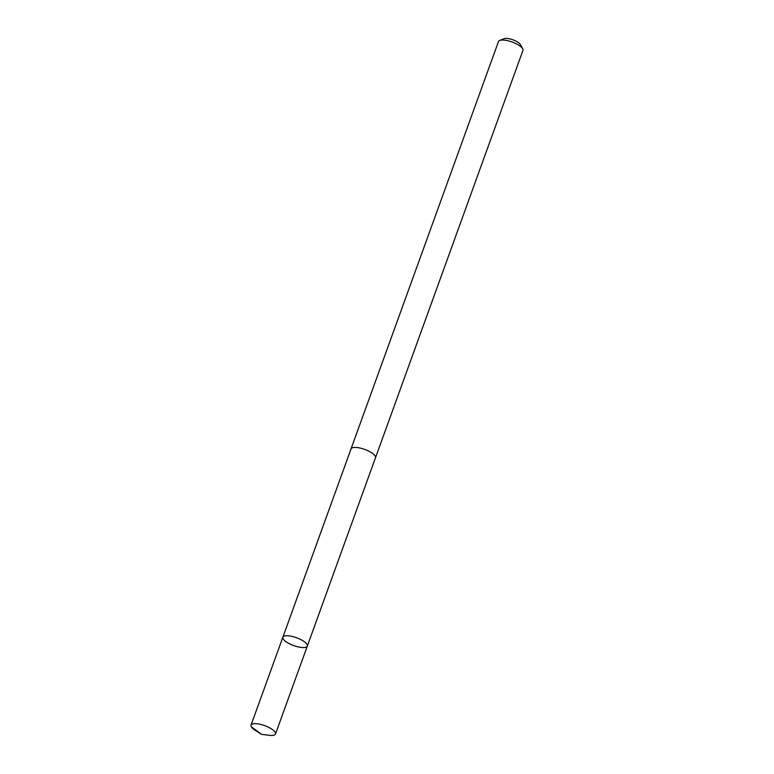 <?xml version="1.0" encoding="UTF-8"?>
<svg xmlns="http://www.w3.org/2000/svg" width="774" height="774" viewBox="0 0 774 774"><rect width="100%" height="100%" fill="white"/><g stroke="black" fill="none" stroke-linecap="round" stroke-linejoin="round"><path stroke-width="1.16" d="M282.858 637.225L351.038 448.901A13.003 4.17 19.9 0 1 361.681 448.446A13.003 4.17 19.9 0 1 375.487 457.753L307.317 646.077A13.003 4.17 -160.1 0 0 293.51 636.77A13.003 4.17 -160.1 0 0 282.858 637.225A13.003 4.17 -160.1 0 0 293.665 645.564A13.003 4.17 -160.1 0 0 307.317 646.077A13.003 4.17 -160.1 0 0 293.51 636.77A13.003 4.17 -160.1 0 0 282.858 637.225L251.037 725.112A13.013 4.17 19.9 0 1 261.689 724.667A13.013 4.17 19.9 0 1 275.505 733.975A13.013 4.17 19.9 0 1 269.159 735.3L261.535 734.342L251.298 726.738M261.535 734.342L255.062 730.192A13.013 4.17 19.9 0 1 251.037 725.112M350.999 449.007A13.013 4.17 19.9 0 1 351.028 448.891A13.013 4.17 19.9 0 1 364.68 449.404A13.013 4.17 19.9 0 1 375.496 457.753A13.013 4.17 19.9 0 1 375.448 457.86M351.028 448.891L498.495 41.525A13.013 4.17 19.9 0 1 499.704 40.461A13.013 4.17 19.9 0 1 512.146 42.028A13.013 4.17 19.9 0 1 522.721 48.791A13.013 4.17 19.9 0 1 522.963 50.378L375.496 457.753M499.704 40.461L504.097 38.7A9.249 2.97 19.9 0 1 512.949 39.822A9.249 2.97 19.9 0 1 520.467 44.631L522.721 48.791M307.317 646.077L275.505 733.975"/></g></svg>

